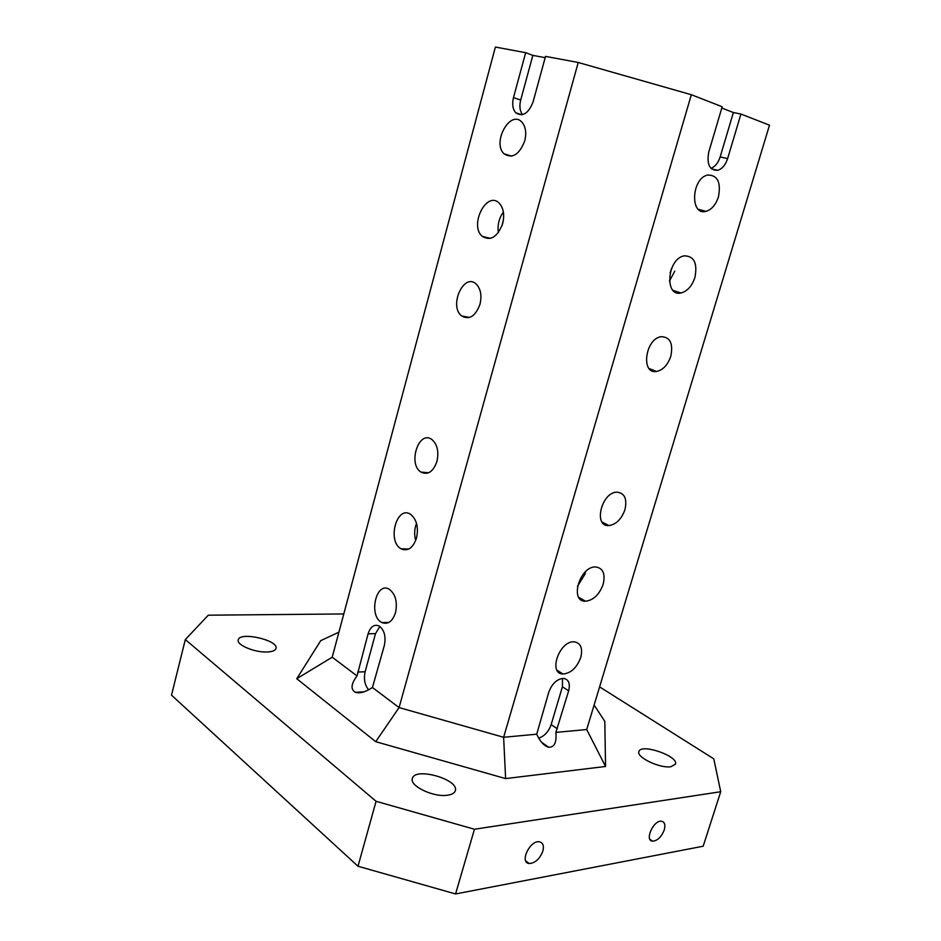 <?xml version="1.0" encoding="UTF-8"?>
<svg xmlns="http://www.w3.org/2000/svg" width="941" height="941" viewBox="0 0 941 941"><rect width="100%" height="100%" fill="white"/><g stroke="black" fill="none" stroke-linecap="round" stroke-linejoin="round"><path stroke-width="1.41" d="M185.318 639.574L376.071 801.297L358.003 866.249L171.509 695.176L185.318 639.574L208.29 615.191L343.783 613.955M522.537 114.661C519.82 111.003 519.209 106.133 520.691 100.064L532.853 55.378L525.666 52.684L495.389 47.05L332.22 657.206L357.039 675.909C350.969 684.036 350.44 689.506 355.451 692.317C359.921 693.658 365.579 692.058 372.448 687.506L384.363 645.361C386.092 636.316 384.293 629.835 378.988 625.906C374.095 624.071 370.46 626.706 368.084 633.799L357.039 675.909M532.853 55.378L545.18 57.683M711.467 168.827L717.712 170.321C709.561 170.415 706.585 164.31 708.773 152.03L722.182 106.745L691.329 94.712L578.233 62.482L545.533 56.389L533.065 101.957C528.43 113.555 522.667 117.166 515.75 112.767C512.692 109.156 511.939 104.098 513.492 97.605L520.691 100.064M721.806 108.039L733.38 112.532L720.171 156.9C718.242 162.828 715.172 166.639 710.973 168.333M372.448 687.506L399.09 707.573L503.623 737.285L536.723 734.192C540.169 741.673 544.145 746.013 548.638 747.213C554.355 747.448 556.766 742.52 555.86 732.404L586.702 729.534L769.491 125.177L740.932 114.037L733.38 112.532M416.51 538.052C412.981 548.085 407.829 551.661 401.042 548.779C386.833 541.216 396.796 504.846 410.558 514.339C416.722 519.373 418.71 527.278 416.51 538.052M502.67 223.593C497.46 237.026 490.684 241.296 482.321 236.403C468.971 225.522 486.579 190.27 499.165 203.127C503.564 207.937 504.729 214.76 502.67 223.593M524.725 140.938C519.291 154.689 512.41 158.994 504.117 153.842C491.708 142.75 510.293 109.144 521.89 122.13C525.713 126.623 526.654 132.893 524.725 140.938M479.981 304.296C475.44 316.294 469.347 320.187 461.69 315.976C448.61 306.296 463.654 272.408 476.075 283.947C480.698 288.64 482.004 295.415 479.981 304.296M436.942 461.419C433.213 471.794 427.896 475.358 420.992 472.111C407.5 464.031 418.863 429.578 431.86 439.506C437.33 444.305 439.024 451.609 436.942 461.419M395.514 612.673C392.468 621.566 387.915 624.848 381.846 622.53C368.249 616.167 375.965 581.044 389.221 589.242C395.526 594.053 397.62 601.864 395.514 612.673M525.666 52.684L513.492 97.605M578.233 62.482L399.09 707.573L375.718 741.684L296.744 678.72L320.74 640.645L338.913 632.176M691.329 94.712L503.623 737.285L505.623 778.595L375.718 741.684M603.181 584.255C599.335 594.618 593.442 600.276 585.49 601.228C569.27 601.934 579.668 566.211 595.547 566.941C603.016 567.988 605.557 573.763 603.181 584.255M694.917 277.466C691.976 286.135 687.33 291.298 680.978 292.98C664.099 297.121 667.298 258.469 684.26 255.846C694.129 256.023 697.681 263.233 694.917 277.466M718.453 196.881C715.807 204.797 711.643 209.62 705.962 211.349C689.824 216.112 691.353 178.343 707.632 175.05C717.571 174.991 721.171 182.272 718.453 196.881M670.804 356.263C667.792 364.932 663.064 370.001 656.606 371.46C640.492 374.6 645.208 338.384 661.288 336.678C670.192 337.078 673.356 343.606 670.804 356.263M624.942 509.681C621.507 519.173 616.167 524.466 608.921 525.572C593.124 527.066 601.311 492.225 616.884 492.155C624.624 492.966 627.306 498.812 624.942 509.681M580.762 657.453C576.833 667.792 570.893 673.309 562.953 674.003C547.791 673.897 559.472 640.362 574.21 641.833C580.738 642.985 582.926 648.196 580.762 657.453M717.712 170.321C722.206 168.862 725.511 164.969 727.616 158.617L740.932 114.037M555.86 732.404L568.658 690.812C570.387 683.531 568.693 679.39 563.588 678.379C557.037 678.932 552.108 683.507 548.803 692.106L536.723 734.192M582.738 600.723L582.432 599.464M403.842 548.862L403.042 549.65M358.003 866.249L455.573 893.95L703.174 846.218L720.724 791.722L474.452 829.244L376.071 801.297M267.103 651.984C254.682 652.642 236.238 644.856 238.249 639.88C239.649 631.258 278.983 640.268 275.972 648.478C275.266 650.584 272.314 651.748 267.103 651.984M447.434 795.227C433.448 797.521 409.253 785.864 412.37 778.489C414.734 766.692 459.502 779.454 455.303 790.734C454.538 793.098 451.915 794.604 447.434 795.227M670.874 766.727C659.959 768.597 636.14 757.234 638.904 751.588C640.656 743.037 678.826 756.093 675.473 764.151L670.874 766.727M594.112 705.032L604.804 721.382L605.545 766.468L505.623 778.595M720.724 791.722L713.784 758.846L599.593 686.883M542.828 851.193C539.663 859.051 535.111 863.168 529.171 863.532C519.256 862.768 529.877 840.066 539.334 841.795C543.028 842.642 544.192 845.783 542.828 851.193M664.24 829.974C661.394 836.996 657.512 840.736 652.619 841.183C644.209 840.784 653.489 819.917 661.499 821.222C664.699 821.94 665.605 824.857 664.24 829.974M474.452 829.244L455.573 893.95M605.545 766.468L586.702 729.534M296.744 678.72L332.22 657.206M562.53 678.39L562.412 686.777L551.155 724.605C548.638 731.675 544.486 736.168 538.699 738.12M416.522 523.314C414.381 528.971 414.111 534.711 415.687 540.546M501.988 225.746L503.447 219.829M503.4 212.043C499.001 218.206 497.319 225.052 498.365 232.568M368.672 689.824C364.732 685.13 363.555 679.108 365.132 671.745L375.506 633.646L379.858 626.447M577.468 586.325L584.996 574.151L585.596 571.622M671.58 268.42L670.11 272.914M669.427 281.1L674.803 271.114M727.616 158.617L720.171 156.9M557.319 728.805L551.155 724.605M568.658 690.812L562.412 686.777M357.709 672.074L365.132 671.745M368.084 633.799L375.506 633.646M521.89 114.802L515.75 112.767M541.593 742.284L548.638 747.213M525.654 860.733L529.171 863.532M649.866 839.219L652.619 841.183M408.841 549.026L401.042 548.779M490.532 238.379L482.321 236.403M511.751 156.135L504.117 153.842M469.63 317.446L461.69 315.976M428.72 472.747L420.992 472.111M388.927 622.424L381.846 622.53M364.085 691.811L355.451 692.317M578.786 597.37L585.49 601.228M673.015 290.357L680.978 292.98M698.316 209.29L705.962 211.349M649.125 368.554L656.606 371.46M602.075 522.067L608.921 525.572M557.025 670.227L562.953 674.003"/></g></svg>
